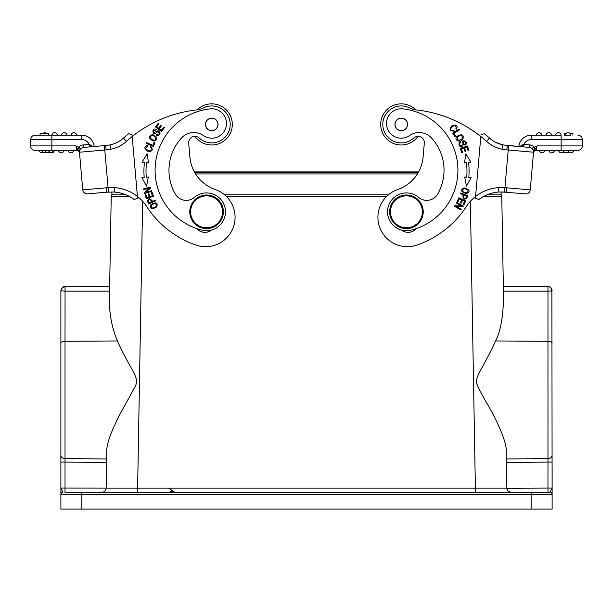 <?xml version="1.0" encoding="UTF-8"?>
<svg xmlns="http://www.w3.org/2000/svg" width="613" height="613" viewBox="0 0 613 613"><rect width="100%" height="100%" fill="white"/><g stroke="black" fill="none" stroke-linecap="round" stroke-linejoin="round"><path stroke-width="0.92" d="M39.96 150.323L35.056 150.323A4.406 4.406 0 0 1 30.65 145.917A4.406 4.406 0 0 0 30.665 146.3A4.406 4.406 0 0 1 30.65 145.917L75.966 145.917L77.575 149.158L79.039 147.281L75.966 145.917L76.61 150.323L42.512 150.323L42.512 152.338L52.787 152.338L52.787 150.323L54.365 150.323A2.728 2.728 0 0 1 50.059 152.338M81.805 139.618L81.805 135.205A12.383 12.383 0 0 1 94.141 146.515A12.383 12.383 0 0 0 81.805 135.205L51.852 135.205L51.852 139.618L30.65 139.618A4.406 4.406 0 0 1 35.056 135.205L40.098 135.205L40.098 133.32L48.496 133.32L48.496 135.205L51.852 135.205L35.056 135.205A4.406 4.406 0 0 0 30.65 139.618L30.65 145.917A4.406 4.406 0 0 0 35.056 150.323A4.406 4.406 0 0 1 30.665 146.308A4.406 4.406 0 0 0 35.056 150.323L51.852 150.323L51.852 139.618L81.805 139.618A7.977 7.977 0 0 1 89.123 144.423L89.345 146.936L83.475 147.449A4.406 4.406 0 0 0 80.487 149.005A4.406 4.406 0 0 1 83.475 147.449L105.735 145.496L104.386 145.618L105.735 145.496L104.386 145.618L108.072 187.67L106.141 187.823L106.861 192.183L114.187 192.015L114.386 187.609L108.072 187.67L108.608 192.053M41.446 150.323L42.512 150.323L42.527 152.338M40.787 150.323L41.983 150.323M93.122 146.576L89.398 144.446L89.544 145.794M106.141 187.823L82.763 189.869A4.406 4.406 0 0 0 87.536 193.877L106.861 192.183L87.536 193.877A4.406 4.406 0 0 1 82.763 189.869L79.537 153.005A2.942 2.942 0 0 0 76.61 150.323A2.942 2.942 0 0 1 79.537 153.005L79.521 152.852M79.514 152.706L79.989 149.388L79.368 151.105L77.874 149.557L79.031 147.281L80.249 148.806L79.406 151.48M77.575 149.158L77.874 149.557M76.977 148.101L76.556 147.25M89.345 146.936L89.759 146.898L89.345 146.936M81.805 135.205A12.383 12.383 0 0 1 94.141 146.515L104.386 145.618M106.118 149.894L111.022 149.204L110.141 144.883L105.735 145.496L106.118 149.894L79.468 152.223A4.406 4.406 0 0 1 83.475 147.449L83.253 144.936A6.927 6.927 0 0 0 78.725 147.189M114.853 143.45L112.463 144.285M137.151 198.328L137.58 198.152L137.435 196.466L137.58 198.152L135.036 199.194M137.435 196.489L132.186 136.5L137.435 196.466A41.983 41.983 0 0 0 114.386 187.609M114.133 192.007L116.524 192.252M119.098 192.689L113.98 191.999M134.193 199.531A37.577 37.577 0 0 0 114.187 192.015A37.577 37.577 0 0 1 134.193 199.531M114.815 143.465L117.206 142.377A29.179 29.179 0 0 0 123.489 138.078A130.362 130.362 0 0 1 128.6 133.726L132.025 134.638L132.186 136.5A125.956 125.956 0 0 1 196.512 109.942A20.995 20.995 0 0 0 203.516 107.88A18.474 18.474 0 0 1 229.523 119.42A18.474 18.474 0 0 1 199.225 138.017A6.299 6.299 0 0 0 188.689 143.204L189.9 157.066A37.784 37.784 0 0 0 215.255 189.509A29.393 29.393 0 0 1 208.251 246.579A29.393 29.393 0 0 1 196.129 245.093A96.57 96.57 0 0 1 146.676 206.55A41.983 41.983 0 0 0 137.435 196.466M155.549 200.888L155.235 200.183L152.438 201.439C150.193 198.091 148.53 197.991 147.465 201.156L148.653 203.976L155.549 200.888M150.913 204.596C149.649 209.041 151.603 209.822 156.759 206.926C158.008 202.528 156.062 201.746 150.913 204.596M151.794 191.425L151.603 190.712L145.879 192.29L150.798 187.785L150.591 187.026L143.304 189.034L143.496 189.739L149.22 188.168L144.3 192.666L144.507 193.424L151.794 191.425M148.553 162.92L147.112 153.809L142.101 162.138L144.453 162.422A72.847 72.847 0 0 0 144.193 177.402L141.833 177.601L146.545 186.107L148.308 177.05L146.285 177.226A70.748 70.748 0 0 1 146.538 162.675L148.553 162.92M153.488 196.198L152.024 192.137L151.189 192.444L152.392 195.785L149.97 196.658L148.89 193.647L148.055 193.946L149.143 196.957L146.959 197.738L145.802 194.528L144.967 194.834L146.384 198.765L153.488 196.198M152.637 134.538C148.07 136.262 148.415 138.469 153.687 141.159C158.2 139.458 157.855 137.251 152.637 134.538M153.396 146.415L154.951 142.729L154.131 142.385L152.905 145.289L146.76 142.699L146.43 143.48L153.396 146.415M156.154 135.189L157.487 135.626C160.66 134.301 160.874 132.661 158.116 130.707L154.009 132.538C153.143 130.937 153.779 130.14 155.917 130.163L156.292 129.443C151.48 126.791 151.886 137.68 157.487 131.849L159.334 133.013C158.844 134.561 157.909 135.044 156.522 134.469L156.154 135.189M161.464 131.519L164.376 127.734L163.671 127.19L161.273 130.308L159.234 128.738L161.395 125.933L160.69 125.389L158.529 128.201L156.698 126.784L158.997 123.788L158.292 123.244L155.472 126.914L161.464 131.519M150.323 147.043L151.48 148.124C154.461 153.066 140.944 149.419 147.825 146.315L147.863 145.45C143.955 146.568 143.894 148.499 147.687 151.235C152.369 151.74 153.411 150.101 150.829 146.315L150.323 147.043M196.834 228.626A10.498 10.498 0 0 0 211.393 230.082M197.21 109.85A20.574 20.574 0 0 1 232.227 122.623A20.574 20.574 0 0 1 194.972 136.354M213.347 142.829A18.474 18.474 0 0 0 219.96 140.967M142.63 201.302L137.618 488.147L106.133 488.147L106.555 463.934M61.154 290.026L62.488 287.443L65.062 286.815L65.024 341.295L117.405 340.966C111.574 326.813 108.93 312.117 109.474 296.861L111.229 196.244L128.983 196.229M117.405 340.966C131.213 371.532 139.435 376.849 135.542 385.723L124.47 406.059C119.259 414.97 106.095 440.509 106.777 451.283L106.133 488.147A4.199 4.199 0 0 1 101.942 492.277L123.941 492.277M106.631 459.888L106.654 458.332M106.608 461.068L106.133 488.117L65.024 488.078L64.963 492.277L101.942 492.277A4.199 4.199 0 0 0 106.133 488.147M61.652 290.976L60.886 290.746L60.886 494.377A2.1 2.1 0 0 1 62.986 492.277L60.886 488.078L60.886 462.079L65.024 462.079L65.024 341.295A4.199 1.9 0 0 0 60.886 343.196L60.886 298.094M506.445 463.934L506.867 488.147A4.199 4.199 0 0 0 511.066 492.277L550.014 492.277A2.1 2.1 0 0 1 552.114 494.377L552.114 509.074L60.886 509.074L60.886 494.362M506.346 458.332L506.353 458.953L547.976 458.647L547.976 291.144L503.426 291.144L503.526 296.861C503.204 316.645 500.56 331.349 495.595 340.966C482.967 368.536 475.673 375.263 476.546 383.11C478.14 387.531 482.278 395.439 488.959 406.848C494.385 416.097 507.028 441.253 506.223 451.283L506.867 488.14L475.381 488.147L475.381 492.277L137.618 492.277L137.618 488.147L475.381 488.147L470.37 201.302M503.526 296.861L501.771 196.244L484.017 196.229M506.254 453.045L506.223 451.283M550.014 492.277L548.037 492.277L547.976 488.078L552.114 488.078L550.014 492.277A2.1 2.1 0 0 1 552.114 494.377L551.899 289.451L550.137 287.183L547.915 286.547L503.342 286.547M552.114 488.078L552.114 468.133M106.585 462.394L65.024 462.079L65.024 488.078L60.886 488.078L60.886 494.377L81.874 494.377L81.874 492.277L531.126 492.277L531.126 494.377L81.874 494.377L81.874 509.074M64.97 492.277L104.654 492.277M515.38 492.277L511.066 492.277C508.369 491.871 506.974 490.484 506.867 488.117L506.415 462.394L547.976 462.079L547.976 458.647A4.199 3.433 0 0 0 552.114 455.214M506.392 461.183L506.415 462.394M551.34 288.317L551.348 290.976L547.976 291.144L547.915 286.547L550.137 287.183M550.321 287.305L548.919 286.669M551.348 290.976L552.114 290.723M547.976 291.144L547.93 286.685M244.296 194.175L303.42 194.175M114.554 194.175L113.344 194.175A2.1 2.1 92.7 0 0 111.229 196.244A2.1 2.1 0 0 1 113.328 194.175M364.497 194.175L305.519 194.175M499.641 194.175L499.649 194.175C499.917 193.67 500.629 194.359 501.771 196.244A2.1 2.1 0 0 0 499.672 194.175L499.656 194.175M488.653 194.175L501.105 194.175L501.105 191.961L501.105 194.175M111.895 191.961L111.895 194.175L124.347 194.175M223.837 194.175L389.163 194.175M548.037 492.277L538.467 492.277M511.058 492.277L508.307 491.235M507.38 490.101L506.936 488.829M506.867 488.27L547.976 488.078L547.976 462.079L552.114 462.079M106.133 488.232A4.199 4.199 0 0 1 105.957 489.297A4.199 4.199 0 0 0 106.133 488.232M105.421 490.415A4.199 4.199 0 0 1 104.509 491.396A4.199 4.199 0 0 0 105.421 490.415M103.375 492.024A4.199 4.199 0 0 1 101.942 492.277A4.199 4.199 0 0 0 103.375 492.024M109.658 286.547L65.062 286.815L109.658 286.547L109.474 296.861M61.377 290.937L61.377 288.777L60.886 290.746L65.024 291.144L109.574 291.144M64.495 286.585L62.488 287.443M61.66 288.317L62.863 287.183M61.101 289.443L61.277 288.984M189.9 157.066A37.784 37.784 0 0 0 194.405 171.924L418.595 171.924A37.784 37.784 0 0 0 423.1 157.066L424.311 143.204A6.299 6.299 0 0 0 413.775 138.017A18.474 18.474 0 0 1 399.653 142.829A18.474 18.474 0 0 0 413.775 138.017M403.063 103.934A20.574 20.574 0 0 0 380.773 122.623A20.574 20.574 0 0 0 418.028 136.354A20.574 20.574 0 0 1 380.773 122.631A20.574 20.574 0 0 1 415.79 109.85M402.871 106.018A18.474 18.474 0 0 0 382.864 122.815A18.474 18.474 0 0 0 399.653 142.829A18.474 18.474 0 0 1 382.864 122.815A18.474 18.474 0 0 1 409.484 107.88A20.995 20.995 0 0 0 416.488 109.942A125.956 125.956 0 0 1 480.814 136.5L475.42 198.152L477.964 199.194M503.081 144.929L502.859 144.883A29.179 29.179 0 0 1 489.511 138.078A130.362 130.362 0 0 0 484.4 133.726L480.975 134.638L484.4 133.726A130.362 130.362 0 0 1 489.511 138.078A29.179 29.179 0 0 0 502.821 144.875L495.794 142.377L502.982 144.913L529.525 147.449A4.406 4.406 0 0 1 533.532 152.223L533.463 153.012A2.942 2.942 0 0 1 536.39 150.323L537.034 145.917L536.39 150.323A2.942 2.942 0 0 0 533.463 153.005L533.479 152.852M502.767 191.984L525.464 193.877A4.406 4.406 0 0 0 530.237 189.869L533.532 152.223A4.406 4.406 0 0 0 529.525 147.449L529.747 144.936A6.927 6.927 0 0 1 534.275 147.189L535.425 149.158L537.034 145.917L534.275 147.189M498.147 143.45L500.537 144.285M502.859 144.883A29.179 29.179 0 0 1 495.794 142.377L493.12 140.837A29.179 29.179 0 0 1 491.917 140.017A29.179 29.179 0 0 0 493.12 140.837A29.179 29.179 0 0 1 491.917 140.017L489.511 138.078L486.569 141.358A33.585 33.585 0 0 0 501.978 149.204L502.821 144.875L523.655 146.936L523.249 146.898L523.655 146.936L523.249 146.898L523.877 144.423L519.862 146.599L522.261 144.745M518.859 146.515A12.383 12.383 0 0 1 531.195 135.205A12.383 12.383 0 0 0 518.859 146.515L507.265 145.496L506.882 149.894L501.978 149.204M533.54 152.116L533.532 152.216A4.406 4.406 0 0 0 529.525 147.449A4.406 4.406 0 0 1 533.532 152.223A4.406 4.406 0 0 0 529.525 147.449M533.624 150.714L535.425 149.158M533.54 151.449L533.379 150.423M565.355 135.205A2.728 2.728 0 0 1 568.312 132.699A2.728 2.728 0 0 1 570.795 135.205L565.355 135.205A2.728 2.728 0 0 1 568.312 132.699A2.728 2.728 0 0 1 570.795 135.205L568.075 135.205M577.944 135.205A4.406 4.406 0 0 1 582.35 139.618A4.406 4.406 0 0 0 577.944 135.205A4.406 4.406 0 0 1 582.35 139.618L582.35 145.917A4.406 4.406 0 0 1 582.335 146.3A4.406 4.406 0 0 0 582.35 145.917A4.406 4.406 0 0 1 577.944 150.323A4.406 4.406 0 0 0 582.335 146.308A4.406 4.406 0 0 1 577.944 150.323L570.297 150.323M577.944 150.323L536.39 150.323M573.737 150.323A2.728 2.728 0 0 1 570.78 152.829A2.728 2.728 0 0 0 573.737 150.323L573.04 150.323M572.205 150.323L571.554 150.323M562.558 150.323L561.899 150.323M560.228 150.323L568.289 150.323A2.728 2.728 0 0 0 570.78 152.829A2.728 2.728 0 0 1 568.289 150.323M523.249 146.898L523.655 146.936L523.249 146.898L523.655 146.936L523.877 144.423A7.977 7.977 0 0 1 531.195 139.618L531.195 135.205L561.148 135.205L561.148 145.917L537.034 145.917M535.126 149.564L533.961 147.281C532.528 147.664 532.214 148.361 533.011 149.388L533.532 152.223L508.231 150.009L508.614 145.618M533.609 151.38L533.011 149.388M478.569 199.44L478.807 199.531A37.577 37.577 0 0 1 498.867 192.015L504.652 192.068L504.928 187.67L498.614 187.609L498.867 192.015L506.139 192.183L506.859 187.823L504.928 187.67L508.231 150.009L506.882 149.894M478.807 199.531L475.42 198.152L475.466 197.593M491.258 193.34L493.917 192.689M496.492 192.252L497.733 192.107M498.614 187.609A41.983 41.983 0 0 0 466.324 206.55A96.57 96.57 0 0 1 416.871 245.093A29.393 29.393 0 0 1 378.137 220.879A29.393 29.393 0 0 1 397.745 189.509A37.784 37.784 0 0 0 423.1 157.066M453.896 130.285L452.348 130.615C446.586 130.255 457.275 121.221 455.919 128.638L456.608 129.167C457.911 125.313 456.356 124.163 451.95 125.726C448.869 129.289 449.62 131.082 454.202 131.113L453.896 130.285M466.593 193.608C470.615 191.333 469.773 189.409 464.064 187.846C460.087 190.107 460.93 192.022 466.593 193.608M460.685 192.995L460.417 193.716L463.298 194.788C462.539 198.75 463.65 199.984 466.631 198.482L467.765 195.639L460.685 192.995M465.888 153.809L464.447 162.92L466.462 162.675A70.748 70.748 0 0 1 466.715 177.226L464.692 177.05L466.455 186.107L471.167 177.601L468.807 177.402A72.847 72.847 0 0 0 468.547 162.422L470.899 162.138L465.888 153.809M460.317 148.277L461.773 152.829L462.616 152.553L461.42 148.813L463.872 148.024L464.953 151.403L465.796 151.127L464.715 147.756L466.922 147.051L468.071 150.652L468.922 150.377L467.512 145.971L460.317 148.277M458.861 197.784L457.053 201.7L457.865 202.075L459.352 198.85L461.689 199.922L460.348 202.834L461.152 203.202L462.493 200.298L464.593 201.263L463.167 204.367L463.972 204.742L465.727 200.941L458.861 197.784M456.716 202.374L456.356 203.01L461.535 205.914L454.877 205.661L454.494 206.343L461.083 210.037L461.443 209.393L456.264 206.497L462.922 206.75L463.305 206.06L456.716 202.374M462.861 139.304C464.041 134.569 462.026 133.596 456.815 136.392C453.789 139.611 459.512 143.511 462.861 139.304M452.662 133.159L454.808 136.538L455.559 136.063L453.865 133.396L459.497 129.826L459.037 129.113L452.662 133.159M460.317 141.825L459.198 142.668C458.486 146.032 459.719 147.143 462.892 145.986L463.719 141.565C465.528 141.772 465.819 142.745 464.593 144.484L464.968 145.204C469.887 142.76 460.708 136.891 462.309 144.821L460.302 145.672C459.306 144.392 459.444 143.35 460.7 142.53L460.317 141.825M418.633 197.394A18.896 18.896 0 0 0 387.608 210.167A18.896 18.896 0 0 1 418.633 197.394A12.597 12.597 0 0 0 437.697 194.037A47.86 47.86 0 0 0 431.606 138.055A16.796 16.796 0 0 0 409.591 135.55A14.697 14.697 0 0 1 386.573 122.202A14.697 14.697 0 0 1 402.779 108.869A61.714 61.714 0 0 1 410.948 230.159A18.896 18.896 0 0 1 387.608 210.167M401.607 230.082A10.498 10.498 0 0 0 416.166 228.626M462.754 191.478C462.47 188.413 464.194 187.923 467.926 190.022C468.24 193.041 466.516 193.532 462.754 191.478M464.133 195.103L466.662 196.045L465.834 198.076C463.727 198.704 463.16 197.715 464.133 195.103M470.248 177.525L468.807 177.402M465.811 177.142L464.692 177.05M458.555 140.293C456.095 137.986 456.969 136.362 461.168 135.419C463.62 137.657 462.746 139.281 458.555 140.293M423.154 213.278A16.796 16.796 0 0 1 404.963 228.542A16.796 16.796 0 0 1 389.692 210.351A16.796 16.796 0 0 1 407.89 195.08A16.796 16.796 0 0 1 423.154 213.278M422.319 213.201A15.953 15.953 0 0 1 405.032 227.707A15.953 15.953 0 0 1 390.535 210.42A15.953 15.953 0 0 1 407.814 195.915A15.953 15.953 0 0 1 422.319 213.201M407.538 124.975A6.299 6.299 0 0 0 401.814 118.148A6.299 6.299 0 0 0 394.994 123.872A6.299 6.299 0 0 0 400.718 130.699A6.299 6.299 0 0 0 407.538 124.975A6.299 6.299 0 0 0 401.814 118.148A6.299 6.299 0 0 0 394.994 123.872A6.299 6.299 0 0 0 400.718 130.699M403.132 130.331A6.191 6.191 0 0 1 395.362 126.286A6.191 6.191 0 0 1 399.4 118.516A6.191 6.191 0 0 1 407.17 122.562A6.191 6.191 0 0 1 403.132 130.331M555.7 135.205L561.14 135.205A2.728 2.728 0 0 0 558.42 132.692A2.728 2.728 0 0 0 555.7 135.205A2.728 2.728 0 0 1 558.42 132.692A2.728 2.728 0 0 1 561.14 135.205A2.728 2.728 0 0 0 558.42 132.692A2.728 2.728 0 0 0 555.7 135.205M541.823 135.205L536.383 135.205A2.728 2.728 0 0 1 539.34 132.699A2.728 2.728 0 0 1 541.823 135.205A2.728 2.728 0 0 0 539.34 132.699A2.728 2.728 0 0 0 536.383 135.205A2.728 2.728 0 0 1 539.34 132.699A2.728 2.728 0 0 1 541.823 135.205M546.037 135.205L551.485 135.205A2.728 2.728 0 0 0 549.003 132.699A2.728 2.728 0 0 0 546.037 135.205A2.728 2.728 0 0 1 549.003 132.699A2.728 2.728 0 0 1 551.485 135.205A2.728 2.728 0 0 0 549.003 132.699A2.728 2.728 0 0 0 546.037 135.205M572.902 135.205L572.902 133.32L569.822 133.32M566.328 133.32L564.504 133.32L564.504 135.205M564.075 150.323A2.728 2.728 0 0 1 561.117 152.829A2.728 2.728 0 0 1 558.635 150.323A2.728 2.728 0 0 0 561.117 152.829A2.728 2.728 0 0 0 564.075 150.323M554.42 150.331A2.728 2.728 0 0 1 551.7 152.844A2.728 2.728 0 0 1 548.98 150.323A2.728 2.728 0 0 0 551.7 152.844A2.728 2.728 0 0 0 554.42 150.323M539.325 150.323A2.728 2.728 0 0 0 542.045 152.844A2.728 2.728 0 0 0 544.765 150.323A2.728 2.728 0 0 1 542.045 152.844A2.728 2.728 0 0 1 539.325 150.323A2.728 2.728 0 0 0 542.045 152.844A2.728 2.728 0 0 0 544.765 150.323M569.431 152.338L562.941 152.338M111.022 149.204A33.585 33.585 0 0 0 126.431 141.358A125.956 125.956 0 0 1 132.186 136.5L132.025 134.638L128.6 133.726M112.554 144.262L110.738 144.752M110.018 144.913L105.735 145.496L110.179 144.875M106.946 192.175L114.187 192.015M93.812 193.325L106.861 192.183M209.945 103.926A20.574 20.574 0 0 1 232.227 122.631M168.606 488.147L174.82 492.277L170.199 491.365M202.052 230.159A61.714 61.714 0 0 1 210.221 108.869A14.697 14.697 0 0 1 219.163 136.193A14.697 14.697 0 0 1 203.409 135.55A16.796 16.796 0 0 0 181.394 138.055A47.86 47.86 0 0 0 175.303 194.037A12.597 12.597 0 0 0 194.367 197.394A18.896 18.896 0 0 1 225.392 210.167A18.896 18.896 0 0 1 202.052 230.159M218.006 123.872A6.299 6.299 0 0 0 211.186 118.148A6.299 6.299 0 0 0 205.462 124.975A6.299 6.299 0 0 0 212.282 130.699A6.299 6.299 0 0 0 218.006 123.872M214.596 129.918A6.191 6.191 0 0 1 206.244 127.289A6.191 6.191 0 0 1 208.872 118.93A6.191 6.191 0 0 1 217.224 121.566A6.191 6.191 0 0 1 214.596 129.918M189.846 213.278A16.796 16.796 0 0 1 205.11 195.08A16.796 16.796 0 0 1 223.308 210.351A16.796 16.796 0 0 1 208.037 228.542A16.796 16.796 0 0 1 189.846 213.278M222.465 210.42A15.953 15.953 0 0 1 207.968 227.707A15.953 15.953 0 0 1 190.681 213.201A15.953 15.953 0 0 1 205.186 195.915A15.953 15.953 0 0 1 222.465 210.42M151.618 201.807L149.151 202.911L148.323 200.888C149.373 198.957 150.476 199.263 151.618 201.807M155.143 203.416C157.495 205.409 156.614 206.964 152.484 208.091C150.139 206.16 151.02 204.604 155.143 203.416M141.833 177.601L146.545 186.107L148.308 177.05L147.526 177.111M144.193 177.402L143.136 177.494M155.909 137.511C155.403 140.844 153.572 141.059 150.407 138.14C150.852 134.852 152.691 134.638 155.909 137.511M123.489 138.078A29.179 29.179 0 0 1 110.141 144.883A29.179 29.179 0 0 0 123.489 138.078L126.431 141.358M48.496 135.205L40.098 135.205M51.86 135.205A2.728 2.728 0 0 1 54.58 132.692A2.728 2.728 0 0 1 57.3 135.205A2.728 2.728 0 0 0 54.58 132.692A2.728 2.728 0 0 0 51.86 135.205A2.728 2.728 0 0 1 54.58 132.692A2.728 2.728 0 0 1 57.3 135.205M76.617 135.205A2.728 2.728 0 0 0 73.66 132.699A2.728 2.728 0 0 1 76.617 135.205A2.728 2.728 0 0 0 73.66 132.699A2.728 2.728 0 0 0 71.177 135.205A2.728 2.728 0 0 1 73.66 132.699M66.963 135.205A2.728 2.728 0 0 0 63.997 132.699A2.728 2.728 0 0 1 66.963 135.205A2.728 2.728 0 0 0 63.997 132.699A2.728 2.728 0 0 0 61.515 135.205M46.672 133.32A2.728 2.728 0 0 0 44.688 132.699A2.728 2.728 0 0 1 46.672 133.32A2.728 2.728 0 0 0 43.178 133.32A2.728 2.728 0 0 1 44.688 132.699A2.728 2.728 0 0 0 43.178 133.32M43.569 152.338A2.728 2.728 0 0 1 39.263 150.323A2.728 2.728 0 0 0 42.22 152.829A2.728 2.728 0 0 1 39.263 150.323M64.02 150.323A2.728 2.728 0 0 1 61.3 152.844A2.728 2.728 0 0 1 58.58 150.323A2.728 2.728 0 0 0 61.3 152.844A2.728 2.728 0 0 0 64.02 150.323A2.728 2.728 0 0 1 61.3 152.844A2.728 2.728 0 0 1 58.58 150.331A2.728 2.728 0 0 0 58.58 150.331M73.675 150.323A2.728 2.728 0 0 1 70.955 152.844A2.728 2.728 0 0 1 68.235 150.323A2.728 2.728 0 0 0 70.955 152.844A2.728 2.728 0 0 0 73.675 150.323A2.728 2.728 0 0 1 70.955 152.844A2.728 2.728 0 0 1 68.235 150.331A2.728 2.728 0 0 0 68.235 150.331M45.569 152.338L45.569 150.323M45.921 150.323L45.921 152.338M49.324 152.338L49.324 150.323M48.94 152.338L48.94 150.323M462.777 196.175L463.298 194.788M151.825 200.091L152.438 201.439M548.497 286.585L547.915 286.547C549.394 286.654 550.543 287.244 551.355 288.34M83.253 144.936L89.123 144.423M79.468 152.223A4.406 4.406 0 0 1 83.475 147.449M35.056 135.205A4.406 4.406 0 0 0 30.65 139.618M386.803 196.244L226.197 196.244M106.647 458.953L65.024 458.647A4.199 3.433 0 0 1 60.886 455.214L60.886 383.11M137.618 492.277L475.381 492.277L475.381 488.147M495.595 340.966L547.976 341.295A4.199 1.9 0 0 1 552.114 343.196M552.114 494.354L531.126 494.377L531.126 509.074M194.85 172.72L418.15 172.72M417.407 173.946L195.593 173.946M523.877 144.423L529.747 144.936M531.195 139.618L582.35 139.618M561.148 150.323L561.148 145.917L582.35 145.917M506.859 187.823L530.237 189.869M480.814 136.5A125.956 125.956 0 0 1 486.569 141.358M79.368 151.105L79.544 153.074L79.368 151.105M475.381 492.277L503.641 492.277M551.899 289.451L552.114 290.746M550.122 287.168L549.263 286.777M113.359 194.175C113.083 193.67 112.378 194.359 111.229 196.244C112.194 194.482 112.93 193.8 113.436 194.175M63.737 286.769L63.001 287.099M65.085 286.547L64.503 286.585L65.085 286.547M533.471 152.928L533.632 151.105M504.652 192.068L506.139 192.183"/></g></svg>

